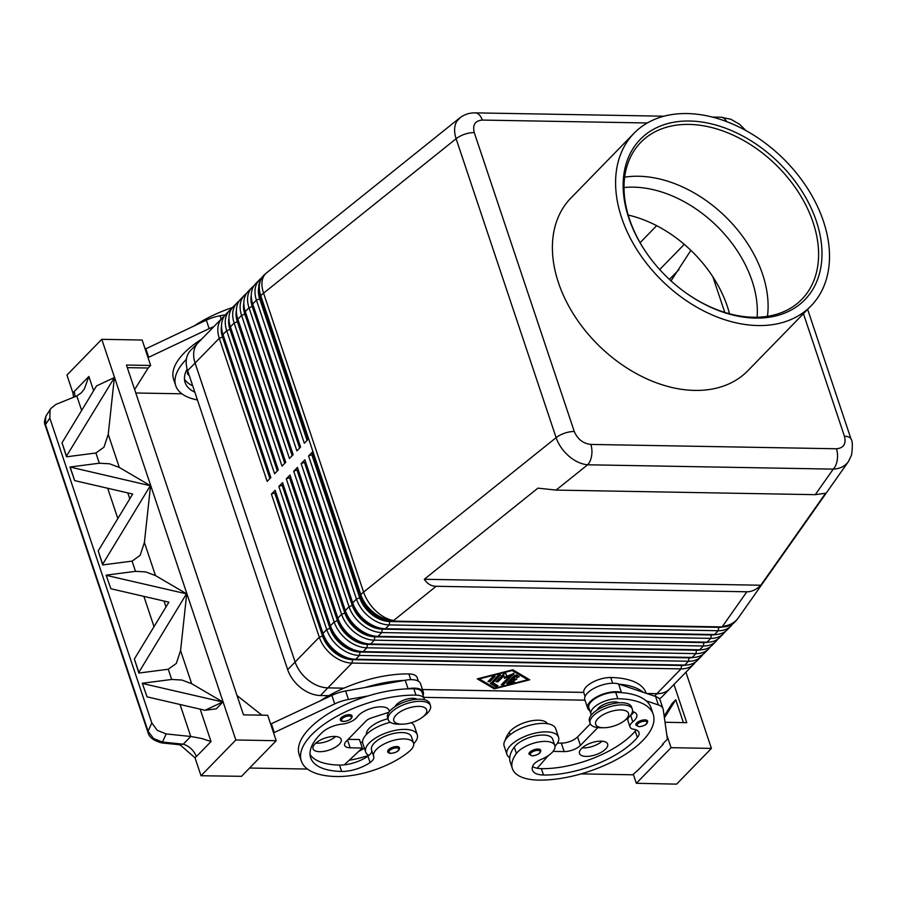 <?xml version="1.0" encoding="UTF-8"?>
<svg xmlns="http://www.w3.org/2000/svg" width="897" height="897" viewBox="0 0 897 897"><rect width="100%" height="100%" fill="white"/><g stroke="black" fill="none" stroke-linecap="round" stroke-linejoin="round"><path stroke-width="1.35" d="M757.124 317.235A107.505 74.81 44.3 0 0 752.078 280.884A107.505 74.81 44.3 0 0 633.473 187.148A107.505 74.81 44.3 0 0 623.998 187.54M647.6 721.098C647.668 724.058 644.842 725.931 639.124 726.716L635.883 725.023A6.178 2.635 -18.5 0 1 638.485 721.625A6.178 2.635 -18.5 0 1 644.842 719.876A6.178 2.635 -18.5 0 1 647.6 721.098A6.178 2.635 -18.5 0 1 647.656 721.446M554.985 746.237A27.202 11.616 161.5 0 0 558.562 737.233A27.202 11.616 161.5 0 0 538.054 732.569A27.202 11.616 161.5 0 0 510.561 745.463A27.202 11.616 161.5 0 0 506.973 754.489A27.202 11.616 161.5 0 0 509.731 757.696A58.484 24.981 -18.5 0 1 514.284 747.1A21.012 8.981 -18.5 0 1 535.431 735.854A21.012 8.981 -18.5 0 1 552.698 739.195L554.828 745.553A21.012 8.981 -18.5 0 1 553.371 750.98A21.012 8.981 -18.5 0 1 540.936 759.546A12.367 5.281 161.5 0 0 533.087 765.399A24.724 10.562 161.5 0 0 532.437 770.142A24.724 10.562 161.5 0 0 543.492 775.008A69.226 29.567 161.5 0 0 637.352 737.48A17.312 7.389 161.5 0 0 638.967 732.468A17.312 7.389 161.5 0 0 633.753 729.272A12.367 5.281 -18.5 0 1 630.019 726.985A12.367 5.281 -18.5 0 1 632.822 721.827A17.312 7.389 161.5 0 0 636.747 714.606A17.312 7.389 161.5 0 0 632.452 711.579M558.562 737.233L555.714 728.745A27.202 11.616 161.5 0 0 535.217 724.092A27.202 11.616 161.5 0 0 507.724 736.986A27.202 11.616 161.5 0 0 504.136 746.012L506.973 754.489M591.37 714.965A18.545 7.916 -18.5 0 1 590.955 714.124A18.545 7.916 -18.5 0 1 602.436 702.116A18.545 7.916 -18.5 0 1 617.831 698.707A79.115 33.794 -18.5 0 1 653.207 714.292A79.115 33.794 -18.5 0 1 619.793 757.741A79.115 33.794 -18.5 0 1 538.536 780.098A58.484 24.981 -18.5 0 1 512.378 768.572A58.484 24.981 -18.5 0 1 516.414 753.458A21.012 8.981 -18.5 0 1 537.561 742.211A21.012 8.981 -18.5 0 1 554.828 745.553M590.955 714.124L588.824 707.767A18.545 7.916 -18.5 0 1 600.306 695.758A18.545 7.916 -18.5 0 1 615.701 692.349A79.115 33.794 -18.5 0 1 621.98 692.663A79.115 33.794 -18.5 0 1 646.12 700.804A79.115 33.794 -18.5 0 1 651.087 707.935L653.207 714.292M547.45 723.711A21.012 8.981 161.5 0 0 529.69 721.188A21.012 8.981 161.5 0 0 509.317 732.255A58.484 24.981 161.5 0 0 505.258 740.092M646.188 693.314L646.12 693.101A79.115 33.794 161.5 0 0 610.734 677.504A18.545 7.916 161.5 0 0 595.339 680.913A18.545 7.916 161.5 0 0 583.857 692.933L585.057 696.498M618.919 702.811A12.367 5.281 161.5 0 0 614.737 701.88A12.367 5.281 161.5 0 0 598.445 708.069A12.367 5.281 161.5 0 0 596.976 710.155M603.816 727.747L600.598 727.747A22.257 9.508 -18.5 0 1 600.082 727.747A22.257 9.508 -18.5 0 1 590.136 723.363L589.419 721.244A22.257 9.508 -18.5 0 1 598.826 709.022A22.257 9.508 -18.5 0 1 621.677 702.732A22.257 9.508 -18.5 0 1 631.623 707.116L632.34 709.235A22.257 9.508 -18.5 0 1 626.622 719.046L624.054 720.975A17.312 7.389 -18.5 0 1 603.816 727.747A17.312 7.389 -18.5 0 1 603.412 727.747A17.312 7.389 -18.5 0 1 597.951 718.598A17.312 7.389 -18.5 0 1 620.758 709.942A17.312 7.389 -18.5 0 1 624.054 720.975M590.136 723.363A22.257 9.508 -18.5 0 1 599.532 711.142A22.257 9.508 -18.5 0 1 622.383 704.851A22.257 9.508 -18.5 0 1 632.34 709.235M540.756 750.262C540.824 753.222 537.987 755.095 532.269 755.879L529.028 754.186A6.178 2.635 -18.5 0 1 531.641 750.789A6.178 2.635 -18.5 0 1 537.987 749.04A6.178 2.635 -18.5 0 1 540.756 750.262A6.178 2.635 -18.5 0 1 540.813 750.61M581.469 748.558A14.834 6.335 -18.5 0 1 596.46 741.527A14.834 6.335 -18.5 0 1 607.65 744.062A14.834 6.335 -18.5 0 1 605.688 748.984A14.834 6.335 -18.5 0 1 590.697 756.025A14.834 6.335 -18.5 0 1 579.507 753.48A14.834 6.335 -18.5 0 1 581.469 748.558M343.596 716.075A6.178 2.635 -18.5 0 1 349.314 714.662A6.178 2.635 -18.5 0 1 352.084 715.884C352.297 718.755 349.46 720.639 343.596 721.502C341.522 721.401 340.445 720.829 340.355 719.809A6.178 2.635 -18.5 0 1 343.596 716.075M371.706 750.542A12.367 5.281 -18.5 0 1 368.891 755.465A27.202 11.616 -18.5 0 1 365.673 752A27.202 11.616 -18.5 0 1 369.261 742.974A27.202 11.616 -18.5 0 1 396.754 730.08A27.202 11.616 -18.5 0 1 417.262 734.733A27.202 11.616 -18.5 0 1 413.685 743.748M365.673 752L362.837 743.512A27.202 11.616 -18.5 0 1 366.425 734.497A27.202 11.616 -18.5 0 1 390.363 722.32M411.14 722.747A27.202 11.616 -18.5 0 1 414.414 726.256L417.262 734.733M424.438 699.716A18.545 7.916 161.5 0 0 424.315 698.976A18.545 7.916 161.5 0 0 424.27 698.797A18.545 7.916 161.5 0 0 415.973 695.141A79.115 33.794 161.5 0 0 334.716 717.51A79.115 33.794 161.5 0 0 301.291 760.948A79.115 33.794 161.5 0 0 336.678 776.533A58.484 24.981 161.5 0 0 409.077 751.563A21.012 8.981 161.5 0 0 413.528 743.064A21.012 8.981 161.5 0 0 399.075 739.24A21.012 8.981 161.5 0 0 378.108 747.896A21.012 8.981 161.5 0 0 373.668 756.395A21.012 8.981 161.5 0 0 373.735 756.586A12.367 5.281 -18.5 0 1 373.78 756.709A12.367 5.281 -18.5 0 1 370.08 762.528A24.724 10.562 -18.5 0 1 341.634 771.442A69.226 29.567 -18.5 0 1 310.676 757.808A69.226 29.567 -18.5 0 1 322.83 731.93A17.312 7.389 -18.5 0 1 342.049 724.126A12.367 5.281 161.5 0 0 357.208 716.961A17.312 7.389 -18.5 0 1 374.576 707.531A17.312 7.389 -18.5 0 1 388.995 710.233A17.312 7.389 -18.5 0 1 389.04 710.39A18.545 7.916 161.5 0 0 389.096 710.57A18.545 7.916 161.5 0 0 389.511 711.399M413.528 743.064L411.398 736.695A21.012 8.981 161.5 0 0 396.945 732.883A21.012 8.981 161.5 0 0 375.978 741.527A21.012 8.981 161.5 0 0 371.537 750.038A21.012 8.981 161.5 0 0 371.605 750.228M366.413 734.508A21.012 8.981 -18.5 0 1 371.01 726.693A21.012 8.981 -18.5 0 1 387.941 718.789M320.274 700.837A79.115 33.794 -18.5 0 1 408.875 673.939A18.545 7.916 -18.5 0 1 417.172 677.594A18.545 7.916 -18.5 0 1 417.228 677.773M417.06 699.245A12.367 5.281 161.5 0 0 412.878 698.326A12.367 5.281 161.5 0 0 395.117 706.589M422.195 717.421L424.763 715.481A22.257 9.508 161.5 0 0 430.482 705.681L429.764 703.562A22.257 9.508 161.5 0 0 419.818 699.167A22.257 9.508 161.5 0 0 396.967 705.457A22.257 9.508 161.5 0 0 387.56 717.678L388.278 719.798A22.257 9.508 161.5 0 0 398.223 724.182A22.257 9.508 161.5 0 0 398.739 724.193L401.957 724.193A17.312 7.389 161.5 0 0 422.195 717.421A17.312 7.389 161.5 0 0 418.899 706.376A17.312 7.389 161.5 0 0 396.093 715.032A17.312 7.389 161.5 0 0 401.553 724.182A17.312 7.389 161.5 0 0 401.957 724.193M430.482 705.681A22.257 9.508 161.5 0 0 420.525 701.297A22.257 9.508 161.5 0 0 397.674 707.576A22.257 9.508 161.5 0 0 388.278 719.798M390.969 747.963A6.178 2.635 -18.5 0 1 396.687 746.551A6.178 2.635 -18.5 0 1 399.457 747.762C399.67 750.643 396.833 752.516 390.969 753.39C388.894 753.278 387.818 752.718 387.728 751.686A6.178 2.635 -18.5 0 1 390.969 747.963M339.234 744.286A14.834 6.335 -18.5 0 1 324.243 751.316A14.834 6.335 -18.5 0 1 313.064 748.782A14.834 6.335 -18.5 0 1 315.015 743.86A14.834 6.335 -18.5 0 1 330.006 736.818A14.834 6.335 -18.5 0 1 341.196 739.363A14.834 6.335 -18.5 0 1 339.234 744.286M315.744 743.164A14.834 6.335 161.5 0 0 335.68 736.493M460.61 117.283L456.831 121.241C454.117 125.928 453.882 131.758 456.113 138.732L556.129 437.646C558.562 444.632 562.811 450.799 568.877 456.136C575.033 461.327 581.29 464.209 587.636 464.781L833.257 469.12C839.906 468.795 844.952 466.305 848.383 461.63L848.764 461.069M459.713 117.944L310.44 237.683M815.25 494.673L825.61 493.227L760.813 585.225C756.44 589.621 751.787 591.807 746.853 591.773L436.133 586.29C431.222 586.145 427.275 583.812 424.292 579.283L537.92 488.147L556.073 490.098L815.25 494.673L833.257 469.12A14.834 8.566 -89 0 0 837.26 459.993A14.834 8.566 -89 0 0 836.43 448.769L590.809 444.43A14.834 8.566 91 0 1 591.639 455.665A14.834 8.566 91 0 1 587.636 464.781L556.073 490.098M712.207 117.047L720.728 117.204A14.834 8.566 91 0 1 722.713 117.642A14.834 8.566 91 0 1 726.705 121.656M590.809 444.43C583.106 443.533 577.601 439.216 574.271 431.491L474.255 132.577C472.416 124.874 475.096 120.703 482.283 120.075A14.834 8.566 -89 0 0 477.092 113.314A14.834 8.566 -89 0 0 475.163 112.865A14.834 8.566 -89 0 0 475.107 112.865A14.834 8.566 -89 0 0 474.715 112.876M328.022 643.037L328.38 643.541A27.202 18.927 44.3 0 0 335.803 651.3A27.202 18.927 44.3 0 0 337.99 652.904L338.505 653.251A29.668 20.642 -135.7 0 1 336.117 651.502A29.668 20.642 -135.7 0 1 328.022 643.037A29.668 20.642 -135.7 0 1 322.998 633.383L275.121 490.289L271.41 494.101L319.287 637.206A29.668 20.642 44.3 0 0 332.395 655.315A29.668 20.642 44.3 0 0 352.016 663.074L681.047 668.882A29.668 20.642 44.3 0 0 693.785 664.139A29.668 20.642 44.3 0 0 695.467 662.064M746.853 591.773L722.556 626.274A29.668 20.642 -135.7 0 0 735.293 621.543L734.677 622.17A29.668 20.642 -135.7 0 1 721.939 626.913L392.908 621.105A29.668 20.642 -135.7 0 1 375.675 615.107A29.668 20.642 -135.7 0 1 373.287 613.346A29.668 20.642 -135.7 0 1 365.191 604.881A29.668 20.642 -135.7 0 1 360.168 595.238L312.291 452.133L308.579 455.956L356.457 599.05A29.668 20.642 44.3 0 0 369.575 617.17A29.668 20.642 44.3 0 0 389.186 624.917L718.217 630.726A29.668 20.642 44.3 0 0 730.954 625.994L727.243 629.806A29.668 20.642 -135.7 0 1 714.505 634.538L385.475 628.73A29.668 20.642 -135.7 0 1 368.241 622.731A29.668 20.642 -135.7 0 1 365.853 620.982A29.668 20.642 -135.7 0 1 357.757 612.516A29.668 20.642 -135.7 0 1 352.734 602.862L304.857 459.769L301.145 463.581L349.023 606.686A29.668 20.642 44.3 0 0 362.141 624.794A29.668 20.642 44.3 0 0 381.752 632.553L710.783 638.361A29.668 20.642 44.3 0 0 723.52 633.618L719.809 637.431A29.668 20.642 -135.7 0 1 707.071 642.174L378.041 636.365A29.668 20.642 -135.7 0 1 360.807 630.367A29.668 20.642 -135.7 0 1 358.419 628.606A29.668 20.642 -135.7 0 1 350.323 620.141A29.668 20.642 -135.7 0 1 345.3 610.498L297.423 467.393L293.711 471.217L341.589 614.31A29.668 20.642 44.3 0 0 354.696 632.43A29.668 20.642 44.3 0 0 374.318 640.178L703.349 645.986A29.668 20.642 44.3 0 0 716.086 641.254L712.375 645.066A29.668 20.642 -135.7 0 1 699.638 649.798L370.607 643.99A29.668 20.642 -135.7 0 1 353.373 637.991A29.668 20.642 -135.7 0 1 350.985 636.242A29.668 20.642 -135.7 0 1 342.889 627.777A29.668 20.642 -135.7 0 1 337.866 618.123L289.989 475.029L286.278 478.841L334.155 621.946A29.668 20.642 44.3 0 0 347.262 640.054A29.668 20.642 44.3 0 0 366.884 647.813L695.915 653.621A29.668 20.642 44.3 0 0 708.652 648.879L704.941 652.691A29.668 20.642 -135.7 0 1 692.204 657.434L363.173 651.626A29.668 20.642 -135.7 0 1 345.939 645.627A29.668 20.642 -135.7 0 1 343.551 643.867A29.668 20.642 -135.7 0 1 335.456 635.412A29.668 20.642 -135.7 0 1 330.432 625.758L282.555 482.653L278.844 486.477L326.721 629.571A29.668 20.642 44.3 0 0 339.828 647.69A29.668 20.642 44.3 0 0 359.45 655.438L688.481 661.246A29.668 20.642 44.3 0 0 701.219 656.514L697.507 660.327A29.668 20.642 -135.7 0 1 684.77 665.058L355.739 659.261A29.668 20.642 -135.7 0 1 338.505 653.251M686.07 665.047A27.202 18.927 -135.7 0 1 681.574 665.484L352.555 659.676A27.202 18.927 -135.7 0 1 334.559 652.567A27.202 18.927 -135.7 0 1 322.539 635.973L319.287 637.206L295.124 661.997A29.668 20.642 44.3 0 0 308.243 680.117A29.668 20.642 44.3 0 0 327.865 687.864A29.668 20.642 -135.7 0 1 295.113 662.02L195.075 363.061A29.668 20.642 -135.7 0 1 196.185 345.222A29.668 20.642 -135.7 0 1 198.08 342.8L222.243 318.009A29.668 20.642 44.3 0 0 220.348 320.42A29.668 20.642 44.3 0 0 219.272 338.281L267.149 481.386L270.86 477.563L222.983 334.469A29.668 20.642 -135.7 0 1 224.059 316.607A29.668 20.642 -135.7 0 1 225.954 314.185L229.677 310.373A29.668 20.642 44.3 0 0 227.782 312.784A29.668 20.642 44.3 0 0 226.706 330.657L274.583 473.751L278.294 469.938L230.417 326.833A29.668 20.642 -135.7 0 1 231.493 308.972A29.668 20.642 -135.7 0 1 233.388 306.561L237.111 302.749A29.668 20.642 44.3 0 0 235.216 305.159A29.668 20.642 44.3 0 0 234.139 323.021L282.017 466.126L285.739 462.303L237.851 319.209A29.668 20.642 -135.7 0 1 238.927 301.347A29.668 20.642 -135.7 0 1 240.822 298.925L244.545 295.113A29.668 20.642 44.3 0 0 242.65 297.524A29.668 20.642 44.3 0 0 241.573 315.396L289.451 458.49L293.173 454.678L245.285 311.573A29.668 20.642 -135.7 0 1 246.361 293.711A29.668 20.642 -135.7 0 1 248.256 291.301L251.979 287.488A29.668 20.642 44.3 0 0 250.084 289.899A29.668 20.642 44.3 0 0 249.007 307.761L296.885 450.866L300.607 447.042L252.719 303.948A29.668 20.642 -135.7 0 1 253.795 286.087A29.668 20.642 -135.7 0 1 255.69 283.665L259.412 279.853A29.668 20.642 44.3 0 0 257.517 282.263A29.668 20.642 44.3 0 0 256.441 300.136L304.318 443.23L308.041 439.418L260.152 296.313A29.668 20.642 -135.7 0 1 261.229 278.451A29.668 20.642 -135.7 0 1 263.124 276.041L263.752 275.401A29.668 20.642 44.3 0 0 261.846 277.812A29.668 20.642 44.3 0 0 260.769 295.685L360.796 594.599L360.168 595.238M693.785 664.139L669.622 688.941A29.668 20.642 -135.7 0 1 656.884 693.673L646.748 693.493M335.456 635.412L335.814 635.906A27.202 18.927 44.3 0 0 343.237 643.665A27.202 18.927 44.3 0 0 345.423 645.279L345.939 645.627M701.219 656.514A29.668 20.642 44.3 0 0 702.9 654.429M693.504 657.423A27.202 18.927 -135.7 0 1 689.008 657.86L359.989 652.052A27.202 18.927 -135.7 0 1 341.992 644.943A27.202 18.927 -135.7 0 1 329.973 628.337L282.095 485.232L278.844 486.477M342.889 627.777L343.248 628.281A27.202 18.927 44.3 0 0 350.671 636.04A27.202 18.927 44.3 0 0 352.857 637.644L353.373 637.991M708.652 648.879A29.668 20.642 44.3 0 0 710.334 646.804M700.938 649.787A27.202 18.927 -135.7 0 1 696.442 650.224L367.422 644.416A27.202 18.927 -135.7 0 1 349.438 637.307A27.202 18.927 -135.7 0 1 337.407 620.702L289.529 477.608L286.278 478.841M350.323 620.141L350.682 620.646A27.202 18.927 44.3 0 0 358.105 628.405A27.202 18.927 44.3 0 0 360.302 630.019L360.807 630.367M716.086 641.254A29.668 20.642 44.3 0 0 717.768 639.169M708.372 642.162A27.202 18.927 -135.7 0 1 703.876 642.6L374.856 636.792A27.202 18.927 -135.7 0 1 356.871 629.683A27.202 18.927 -135.7 0 1 344.84 613.077L296.963 469.972L293.711 471.217M357.757 612.516L358.116 613.021A27.202 18.927 44.3 0 0 365.539 620.78A27.202 18.927 44.3 0 0 367.736 622.383L368.241 622.731M723.52 633.618A29.668 20.642 44.3 0 0 725.202 631.544M715.806 634.527A27.202 18.927 -135.7 0 1 711.31 634.964L382.29 629.156A27.202 18.927 -135.7 0 1 364.305 622.047A27.202 18.927 -135.7 0 1 352.274 605.441L304.397 462.347L301.145 463.581M365.191 604.881L365.55 605.385A27.202 18.927 44.3 0 0 372.973 613.144A27.202 18.927 44.3 0 0 375.17 614.759L375.675 615.107M730.954 625.994A29.668 20.642 44.3 0 0 732.636 623.908M723.24 626.891A27.202 18.927 -135.7 0 1 718.744 627.339L389.724 621.531A27.202 18.927 -135.7 0 1 371.739 614.423A27.202 18.927 -135.7 0 1 359.719 597.817L311.831 454.712L308.579 455.956M224.272 316.271A29.668 20.642 44.3 0 0 222.243 318.009M261.442 278.115A29.668 20.642 44.3 0 0 259.412 279.853M254.008 285.751A29.668 20.642 44.3 0 0 251.979 287.488M246.574 293.375A29.668 20.642 44.3 0 0 244.545 295.113M239.14 301.011A29.668 20.642 44.3 0 0 237.111 302.749M231.706 308.635A29.668 20.642 44.3 0 0 229.677 310.373M671.034 280.884L690.869 250.341M687.08 113.56A123.618 86.034 -135.7 0 1 807.289 188.056A123.618 86.034 -135.7 0 1 811.09 305.832A123.618 86.034 -135.7 0 1 758.01 325.555A123.618 86.034 -135.7 0 1 637.801 251.059A123.618 86.034 -135.7 0 1 634 133.294A123.618 86.034 -135.7 0 1 687.08 113.56M634 133.294L570.806 198.147A123.618 86.034 44.3 0 0 574.607 315.923A123.618 86.034 44.3 0 0 694.827 390.419A123.618 86.034 44.3 0 0 747.896 370.685L811.09 305.832M755.521 318.099A114.917 79.979 -135.7 0 1 688.773 294.866A114.917 79.979 -135.7 0 1 648.15 255.275A114.917 79.979 -135.7 0 1 689.58 121.017A114.917 79.979 -135.7 0 1 816.371 221.211A114.917 79.979 -135.7 0 1 755.521 318.099M688.526 294.687A112.45 78.252 44.3 0 0 753.57 317.246A112.45 78.252 44.3 0 0 801.851 299.295A112.45 78.252 44.3 0 0 798.386 192.171A112.45 78.252 44.3 0 0 689.042 124.414A112.45 78.252 44.3 0 0 640.772 142.365A112.45 78.252 44.3 0 0 648.329 255.533M767.462 316.327A112.45 78.252 44.3 0 0 762.607 274.291A112.45 78.252 44.3 0 0 638.541 176.249A112.45 78.252 44.3 0 0 624.648 177.18M161.639 742.895C153.51 740.675 148.936 737.11 147.904 732.199L45.321 425.615A4.945 2.108 -18.5 0 1 45.467 424.64L49.817 418.103L151.806 722.915L157.267 730.349L166.147 733.937L162.48 742.054L183.235 744.196A14.834 10.327 -135.7 0 1 191.229 748.86A14.834 10.327 -135.7 0 1 196.32 756.642L211.019 741.55L201.399 738.41L190.758 736.482L183.235 744.196L178.548 744.645L161.651 742.895A4.945 1.278 -84.1 0 0 161.639 742.895A4.945 1.278 -84.1 0 0 162.48 742.054L153.566 738.545L148.05 731.223A4.945 2.108 161.5 0 0 147.904 732.199A4.945 2.108 161.5 0 0 147.938 732.288M93.624 390.7L88.87 376.471L84.43 388.816L81.403 392.74L76.817 395.969L55.894 404.424L50.86 408.449L45.769 416.365L45.467 424.64L148.05 731.223L151.806 722.915M74.843 396.766A14.834 10.327 44.3 0 0 74.159 391.563L72.949 392.987L73.588 397.281M49.817 418.103L50.053 409.918L50.86 408.449M66.49 456.113L66.524 456.808L95.901 452.996L103.962 447.188L108.234 434.339L114.368 377.648L66.49 456.113L62.028 442.77L96.528 385.923L114.087 377.682M150.55 485.77L119.312 467.449L109.524 463.794L99.32 463.211L69.944 467.023L150.55 485.77L144.406 542.45L140.145 555.31L132.083 561.118L102.707 564.931L98.21 550.893L132.7 494.045L74.686 480.613L70.224 467.27M106.407 575.392L186.722 593.892L155.484 575.571L145.695 571.916L135.503 571.333L106.126 575.145L110.869 588.735L106.126 575.145M186.441 593.926L138.844 672.346L134.382 659.015L138.878 673.053L168.255 669.24L176.317 663.432L180.577 650.572L186.722 593.892M142.578 683.514L222.893 702.015L191.666 683.693L181.867 680.038L171.675 679.455L142.298 683.267L147.041 696.846L142.298 683.267M74.686 480.613L69.944 467.023M66.524 456.808L62.028 442.77M166.147 733.937L190.758 736.482L180.05 704.493M134.382 659.015L168.883 602.167L110.869 588.735M685.925 672.212L711.411 748.39L671.046 747.672L666.819 735.047M633.304 774.178L636.354 783.283L676.585 784.135L711.411 748.39M178.548 744.645L180.443 745.127L195.008 757.808L201.018 775.737L235.844 739.991L101.776 339.313L142.141 340.03L150.651 365.471L126.432 365.034L243.479 714.842L267.698 715.268L276.209 740.709L241.517 776.32L201.018 775.737M150.259 485.804L102.673 564.224L98.21 550.893M222.613 702.048L205.054 710.289L147.041 696.846M138.878 673.053L138.844 672.346M102.673 564.224L102.707 564.931M205.054 710.289L216.255 708.832L222.893 702.015M72.949 392.987L66.95 375.058L101.776 339.313M127.307 367.647L148.173 368.005L134.64 389.567M148.173 368.005L150.651 365.471M145.191 349.135L206.332 320.151A24.724 10.562 -18.5 0 1 220.079 315.755L225.405 314.791M235.844 739.991L276.209 740.709M261.868 715.167L237.01 695.523M307.48 769.054L249.59 768.034M273.585 732.86L334.727 703.876A24.724 10.562 -18.5 0 1 348.462 699.481L368.241 695.904A79.115 33.794 161.5 0 0 299.172 754.579L301.291 760.948M664.161 716.142L672.044 703.584L675.766 699.761L683.402 722.601M673.972 684.478L686.754 722.668L665.025 722.276M664.397 717.858L675.766 699.761M636.354 783.283L671.046 747.672M581.077 773.876L632.699 774.784L638.473 769.716L663.253 744.286L663.04 743.658M663.253 744.286L662.446 744.263L667.402 739.184L663.253 709.673A24.724 10.562 161.5 0 0 663.062 708.854A24.724 10.562 161.5 0 0 658.387 704.941L646.12 700.804M663.062 708.854L660.226 700.378A24.724 10.562 161.5 0 0 655.55 696.464L643.284 692.327A79.115 33.794 -18.5 0 0 619.143 684.187L643.284 692.327M729.508 313.759A107.505 74.81 44.3 0 0 628.203 215.056M640.099 242.695L656.66 225.685M712.88 276.837L724.776 312.391M328.739 695.668L320.408 695.523A29.668 20.642 -135.7 0 1 287.679 669.655L187.641 370.685A29.668 20.642 -135.7 0 1 190.613 350.413L198.046 342.789A29.668 20.642 -135.7 0 1 198.775 342.093M670.328 688.223A29.668 20.642 -135.7 0 1 669.655 688.963L662.221 696.588A29.668 20.642 -135.7 0 1 659.373 698.864M584.99 700.187L423.776 697.35M424.292 579.283L760.813 585.225M307.054 440.427L259.693 298.892A27.202 18.927 -135.7 0 1 258.706 287.589M259.289 293.196A26.204 18.243 44.3 0 0 260.5 298.914L307.649 439.81M299.62 448.052L252.259 306.527A27.202 18.927 -135.7 0 1 251.272 295.225M251.855 300.831A26.204 18.243 44.3 0 0 253.066 306.539L300.215 447.446M292.187 455.687L244.825 314.152A27.202 18.927 -135.7 0 1 243.838 302.861M244.421 308.456A26.204 18.243 44.3 0 0 245.632 314.174L292.781 455.071M284.753 463.323L237.391 321.788A27.202 18.927 -135.7 0 1 236.404 310.485M236.987 316.092A26.204 18.243 44.3 0 0 238.198 321.799L285.347 462.706M277.319 470.947L229.957 329.412A27.202 18.927 -135.7 0 1 228.97 318.121M229.554 323.716A26.204 18.243 44.3 0 0 230.764 329.434L277.913 470.331M295.124 661.997L195.109 363.083A29.668 20.642 -135.7 0 1 198.046 342.789M269.885 478.583L222.523 337.048A27.202 18.927 -135.7 0 1 221.537 325.746M222.12 331.352A26.204 18.243 44.3 0 0 223.331 337.059L270.479 477.966M388.592 620.646A26.204 18.243 -135.7 0 1 360.527 597.828L313.031 454.331M312.638 454.734L311.831 454.712M381.158 628.281A26.204 18.243 -135.7 0 1 353.082 605.464L305.597 461.966M305.204 462.359L304.397 462.347M373.724 635.906A26.204 18.243 -135.7 0 1 345.648 613.088L298.163 469.591M297.77 469.994L296.963 469.972M366.29 643.541A26.204 18.243 -135.7 0 1 338.214 620.724L290.729 477.226M290.336 477.619L289.529 477.608M358.856 651.166A26.204 18.243 -135.7 0 1 330.78 628.349L283.295 484.851M282.903 485.255L282.095 485.232M322.539 635.973L274.661 492.868L271.41 494.101M583.723 692.383L422.476 689.535M343.955 688.156L327.865 687.864L352.016 663.074L352.555 659.676M494.236 688.862L477.282 678.861L512.815 669.79L529.768 679.791L494.236 688.862L494.516 687.876M351.422 658.802A26.204 18.243 -135.7 0 1 323.346 635.984L275.861 492.487M275.469 492.879L274.661 492.868M506.738 683.413L514.441 675.497L516.493 674.97L519.24 676.652L517.02 677.594L515.394 676.63L513.23 678.85L516.807 679.152L515.013 680.173L511.985 680.128L509.821 682.348L513.241 681.473L514.385 681.642L513.174 682.595L507.713 683.985L506.738 683.413M506.917 683.211L513.689 681.395M509.821 682.348L509.541 681.496L511.705 679.276L516.123 678.906M511.985 680.128L511.705 679.276M513.23 678.85L512.938 678.009L515.113 675.777L516.739 676.742L518.724 676.282M515.394 676.63L515.113 675.777M488.136 681.417L494.404 675.957M489.964 681.653L487.946 681.619L492.857 676.573L495.043 676.203L489.964 681.653L489.684 680.801M527.75 679.758L512.097 670.53L479.301 678.906L494.953 688.134L527.75 679.758L527.458 678.906L512.254 669.936M478.09 678.659L493.955 688.01M527.638 679.41L528.681 679.152M490.547 683.682L498.295 675.206L500.481 674.836L492.958 682.796L497.981 685.824L495.772 686.766L490.435 683.335M490.648 683.066L495.48 685.913L497.465 685.454M492.958 682.796L492.677 681.944L499.842 674.589M496.209 681.563L497.757 680.946L503.632 674.914L503.912 675.766L498.048 681.787L496.03 681.754L503.766 673.815L505.942 673.434L506.525 676.248L514.015 673.58L503.284 684.837L501.266 684.803L509.967 675.867L504.45 678.367L503.912 675.766M504.271 677.482L509.687 675.026L509.967 675.867M501.457 684.613L503.004 683.996L513.387 673.333M506.525 676.248L505.807 673.288M669.655 688.963A29.668 20.642 -135.7 0 1 656.918 693.695L646.815 693.516M583.734 692.406L422.476 689.558M343.91 688.178L327.842 687.887L320.408 695.523M189.222 375.417A14.834 6.335 -18.5 0 1 187.507 373.533A14.834 6.335 -18.5 0 1 187.753 370.999M181.923 393.805L135.783 392.998M201.612 339.178A79.115 33.794 161.5 0 0 173.614 379.341L175.745 385.699A79.115 33.794 -18.5 0 1 186.419 359.215M148.027 357.611L209.169 328.627A24.724 10.562 -18.5 0 1 213.733 326.732M145.785 348.518L148.622 357.006M192.709 385.811A69.226 29.567 -18.5 0 1 184.479 379.24M232.57 307.48A79.115 33.794 161.5 0 0 194.716 325.589M197.441 399.961A79.115 33.794 -18.5 0 1 175.745 385.699M187.125 368.981A69.226 29.567 161.5 0 0 185.118 382.559A69.226 29.567 161.5 0 0 194.828 392.18M360.572 742.884A24.724 10.562 161.5 0 0 362.579 741.606M404.334 680.397A79.115 33.794 161.5 0 0 365.404 687.427L405.22 680.24A19.779 8.454 -18.5 0 1 420.469 683.559L423.306 692.047A19.779 8.454 -18.5 0 1 423.07 695.231M364.395 748.176A24.724 10.562 -18.5 0 1 358.71 751.372M349.191 760.275A58.484 24.981 161.5 0 0 368.723 755.375M368.891 755.465A12.367 5.281 -18.5 0 1 367.961 756.171A24.724 10.562 -18.5 0 1 344.291 764.849A24.724 10.562 -18.5 0 1 339.503 765.085A69.226 29.567 -18.5 0 1 310.037 754.489M422.195 692.607A18.545 7.916 161.5 0 0 422.139 692.439A18.545 7.916 161.5 0 0 413.842 688.784A79.115 33.794 161.5 0 0 407.171 688.874A79.115 33.794 161.5 0 0 368.241 695.904M388.838 712.296L371.313 717.981A7.423 3.173 161.5 0 0 366.099 720.93L346.276 741.281A12.367 5.281 161.5 0 0 344.65 745.373A12.367 5.281 161.5 0 0 350.178 747.818L362.287 748.031L344.291 764.849M407.171 688.874L408.057 688.717A19.779 8.454 -18.5 0 1 423.306 692.047M274.179 732.244L271.343 723.767L331.879 695.388A24.724 10.562 -18.5 0 1 345.625 690.993L365.404 687.427M270.748 724.372L271.343 723.767M362.287 748.031L359.45 739.543L348.159 739.352M582.187 747.874A14.834 6.335 161.5 0 0 602.134 741.202M630.019 726.985L627.889 720.627A12.367 5.281 -18.5 0 1 630.692 715.458A17.312 7.389 161.5 0 0 633.899 712.016M532.583 766.554A24.724 10.562 161.5 0 0 537.191 768.258A24.724 10.562 161.5 0 0 541.362 768.651A69.226 29.567 161.5 0 0 635.222 731.122A17.312 7.389 161.5 0 0 636.119 729.889M512.378 768.572L510.247 762.215A58.484 24.981 -18.5 0 1 509.731 757.696M590.338 723.857L577.59 736.93A12.367 5.281 -18.5 0 1 561.309 743.108L557.497 743.041M619.143 684.187L618.594 683.996A19.779 8.454 161.5 0 0 596.213 687.248A19.779 8.454 161.5 0 0 584.81 699.682L587.647 708.159A19.779 8.454 161.5 0 0 588.611 709.684L589.901 710.973M621.98 692.663L621.43 692.484A19.779 8.454 161.5 0 0 599.05 695.724A19.779 8.454 161.5 0 0 587.647 708.159M548.302 755.622L537.191 768.258M597.783 727.602L580.426 745.407A12.367 5.281 -18.5 0 1 564.146 751.585L553.057 751.394M639.426 726.581A5.191 2.22 -18.5 0 1 637.789 723.834A5.191 2.22 -18.5 0 1 644.629 721.233A5.191 2.22 -18.5 0 1 646.995 722.545A5.191 2.22 -18.5 0 1 644.472 725.269A5.191 2.22 -18.5 0 1 639.426 726.581M615.701 692.349L617.831 698.707M509.317 732.255L510.158 734.778M532.571 755.734A5.191 2.22 -18.5 0 1 530.934 752.998A5.191 2.22 -18.5 0 1 537.774 750.397A5.191 2.22 -18.5 0 1 540.151 751.708A5.191 2.22 -18.5 0 1 537.628 754.422A5.191 2.22 -18.5 0 1 532.571 755.734M344.302 717.208A5.191 2.22 161.5 0 0 341.533 719.921A5.191 2.22 161.5 0 0 343.899 721.367A5.191 2.22 161.5 0 0 350.738 718.766A5.191 2.22 161.5 0 0 349.101 716.019A5.191 2.22 161.5 0 0 344.302 717.208M408.875 673.939L410.792 679.668M391.675 749.096A5.191 2.22 161.5 0 0 388.906 751.798A5.191 2.22 161.5 0 0 391.271 753.245A5.191 2.22 161.5 0 0 398.111 750.654A5.191 2.22 161.5 0 0 396.474 747.907A5.191 2.22 161.5 0 0 391.675 749.096M574.271 431.491A14.834 6.335 161.5 0 0 564.695 433.161A14.834 6.335 161.5 0 0 556.129 437.646L363.588 592.076L263.572 293.162A29.668 17.525 -128.7 0 1 263.83 276.029A29.668 17.525 -128.7 0 1 266.431 272.968A29.668 29.668 0 0 0 263.752 275.401M363.588 592.076A29.668 12.67 161.5 0 0 362.108 593.332A29.668 12.67 161.5 0 0 360.796 594.599A29.668 20.642 -135.7 0 0 373.903 612.718A29.668 20.642 -135.7 0 0 393.525 620.466A29.668 17.525 -128.7 0 1 375.888 610.935A29.668 17.525 -128.7 0 1 363.588 592.076M474.255 132.577A14.834 6.335 161.5 0 0 464.68 134.236A14.834 6.335 161.5 0 0 456.113 138.732L263.572 293.162A29.668 12.67 161.5 0 0 262.092 294.418A29.668 12.67 161.5 0 0 260.769 295.685L260.152 296.313M851.141 439.362A14.834 6.335 161.5 0 0 851.085 439.182A14.834 6.335 161.5 0 0 851.085 439.16C852.52 440.674 852.699 445.91 851.589 454.902L848.394 461.619L738.298 617.921A29.668 23.199 -144.8 0 1 722.556 626.274L721.939 626.913M851.085 439.16A14.834 6.335 161.5 0 0 850.524 438.207A14.834 6.335 161.5 0 0 844.458 436.267C846.297 443.959 843.617 448.13 836.43 448.769M681.574 665.484L681.047 668.882L656.884 693.673M355.739 659.261L359.45 655.438L359.989 652.052M689.008 657.86L688.481 661.246L684.77 665.058M322.998 633.383L326.721 629.571L329.973 628.337M363.173 651.626L366.884 647.813L367.422 644.416M696.442 650.224L695.915 653.621L692.204 657.434M330.432 625.758L334.155 621.946L337.407 620.702M370.607 643.99L374.318 640.178L374.856 636.792M703.876 642.6L703.349 645.986L699.638 649.798M337.866 618.123L341.589 614.31L344.84 613.077M378.041 636.365L381.752 632.553L382.29 629.156M711.31 634.964L710.783 638.361L707.071 642.174M345.3 610.498L349.023 606.686L352.274 605.441M392.908 621.105L436.133 586.29M385.475 628.73L389.186 624.917L389.724 621.531M718.744 627.339L718.217 630.726L714.505 634.538M352.734 602.862L356.457 599.05L359.719 597.817M669.42 279.404L678.962 269.605M88.87 376.471L74.159 391.563M76.817 395.969L81.661 410.422M143.879 596.37L154.015 626.667M95.901 452.996L99.32 463.211M132.083 561.118L135.503 571.333M168.255 669.24L171.675 679.455M107.696 488.26L117.832 518.544M129.807 498.822L127.834 492.913M191.666 683.693L180.577 650.572M155.484 575.571L144.406 542.45M119.312 467.449L108.234 434.339M165.979 606.944L164.005 601.035M211.019 741.55L200.188 709.157M195.008 757.808L196.32 756.642M684.254 244.354L659.71 269.56M259.693 298.892L256.441 300.136L252.719 303.948M252.259 306.527L249.007 307.761L245.285 311.573M244.825 314.152L241.573 315.396L237.851 319.209M237.391 321.788L234.139 323.021L230.417 326.833M222.983 334.469L226.706 330.657L229.957 329.412M187.641 370.685L219.272 338.281L222.523 337.048M803.443 313.681L844.458 436.267M482.283 120.075L647.32 122.979M507.713 683.985L507.422 683.144M513.174 682.595L512.893 681.742M515.013 680.173L514.732 679.332M517.02 677.594L516.739 676.742M494.875 676.618L494.662 675.979M495.772 686.766L495.48 685.913M500.313 675.239L500.1 674.6M498.048 681.787L497.757 680.946M503.284 684.837L503.004 683.996M513.858 673.995L513.645 673.355M654.541 696.128L656.918 693.695M287.679 669.655L295.113 662.02M206.332 320.151L209.169 328.627M220.079 315.755L221.189 319.085M413.842 688.784L415.973 695.141M339.503 765.085L341.634 771.442M367.961 756.171L370.08 762.528M408.057 688.717L405.22 680.24M348.462 699.481L345.625 690.993M334.727 703.876L331.879 695.388M350.178 747.818L347.554 739.969M610.734 677.504L612.651 683.234M630.692 715.458L632.822 721.827M635.222 731.122L637.352 737.48M541.362 768.651L543.492 775.008M514.284 747.1L516.414 753.458M621.43 692.484L618.594 683.996M658.387 704.941L655.55 696.464M564.146 751.585L561.309 743.108M580.426 745.407L577.59 736.93M389.096 710.57L388.906 709.998M417.172 677.594L418.372 681.171M310.25 237.817L266.431 272.968M664.004 116.206L475.107 112.865M851.085 439.182L807.648 309.364M45.332 425.627C43.908 423.272 44.334 419.684 46.599 414.885M475.163 112.887C469.445 112.764 464.287 114.468 459.679 117.989L459.679 117.989M721.11 117.227L730.909 119.29L739.7 124.358L745.811 130.525M735.293 621.543A29.668 29.668 0 0 0 738.298 617.921M422.139 692.439L424.27 698.797M371.537 750.038L373.668 756.395"/></g></svg>
